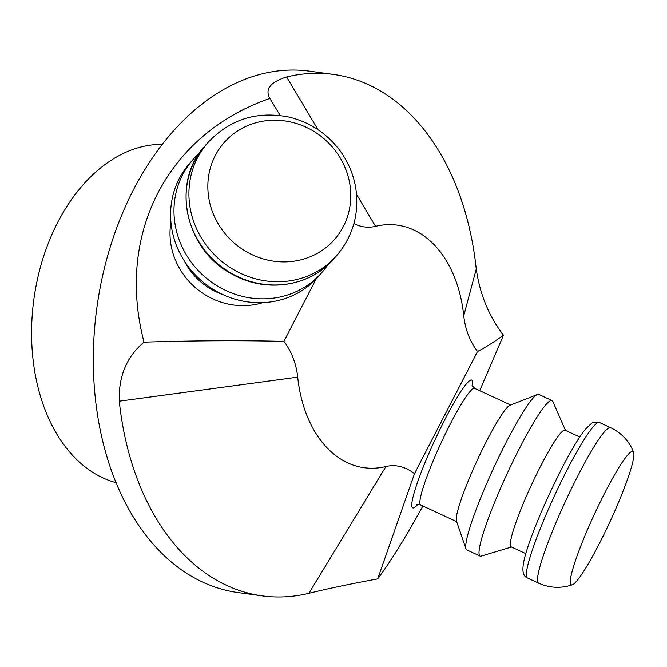 <?xml version="1.0" encoding="UTF-8"?>
<svg xmlns="http://www.w3.org/2000/svg" width="667" height="667" viewBox="0 0 667 667"><rect width="100%" height="100%" fill="white"/><g stroke="black" fill="none" stroke-linecap="round" stroke-linejoin="round"><path stroke-width="1" d="M162.206 144.364A171.361 116.3 97.8 0 0 33.892 299.183A171.361 116.3 97.8 0 0 116.116 482.683M247.632 252.426A73.445 68.818 -138.8 0 1 239.653 129.698A73.445 68.818 -138.8 0 1 350.625 191.054A73.445 68.818 -138.8 0 1 247.632 252.426M570.435 579.506A73.445 8.654 114.8 0 0 572.353 584.776A73.445 8.654 114.8 0 0 609.971 521.761A73.445 8.654 114.8 0 0 633.65 452.334A73.445 8.654 114.8 0 0 601.542 499.308A73.445 8.654 114.8 0 0 570.435 579.506M316.091 279.039L283.917 341.371C291.604 351.517 296.198 363.44 297.707 377.147A122.403 83.067 97.8 0 0 385.91 466.525C395.673 464.232 405.194 466.608 414.474 473.662L377.697 578.906C350.992 583.792 328.064 588.602 308.913 593.322A263.165 178.598 -82.2 0 1 262.248 595.889A263.165 178.598 -82.2 0 1 119.276 401.175C118.484 376.246 126.738 356.57 144.039 342.146C115.616 234.217 167.35 134 269.827 98.441C264.732 89.211 270.335 82.049 286.627 76.938A263.165 178.598 -82.2 0 1 333.3 74.379A263.165 178.598 -82.2 0 1 476.263 269.084C479.915 294.405 488.986 316.441 503.485 335.193L479.698 390.67M503.485 335.193C493.672 342.229 485.017 347.665 477.53 351.492C469.843 341.354 465.249 329.423 463.748 315.716A122.403 83.067 97.8 0 0 375.538 226.338C368.259 228.081 361.047 227.164 353.91 223.603M280.223 115.516L269.827 98.441M422.886 506.003C406.011 536.735 390.945 561.03 377.697 578.906M414.474 473.662L477.53 351.492M144.039 342.146C194.005 340.579 240.629 340.32 283.917 341.371M333.3 74.379L309.355 71.111A263.165 178.598 97.8 0 0 96.865 307.762A263.165 178.598 97.8 0 0 238.311 592.621L262.248 595.889M565.483 430.382L552.818 401.426A85.684 10.097 114.8 0 0 552.059 400.567L538.828 394.439A85.684 10.097 114.8 0 0 537.435 394.505L510.03 405.244A64.257 7.57 114.8 0 0 486.877 440.537A64.257 7.57 114.8 0 0 456.453 521.01L465.991 548.849A85.684 10.097 114.8 0 0 466.842 549.95L480.082 556.078A85.684 10.097 114.8 0 0 481.224 556.095L511.497 547.015M579.856 437.035L565.124 430.215A64.257 7.57 114.8 0 0 540.929 465.558A64.257 7.57 114.8 0 0 511.139 546.848L525.871 553.668M552.059 400.567A85.684 10.097 114.8 0 0 519.801 447.682A85.684 10.097 114.8 0 0 480.082 556.078M537.435 394.505A85.684 10.097 114.8 0 0 506.561 441.554A85.684 10.097 114.8 0 0 465.991 548.849M327.472 265.291A85.684 80.282 -138.8 0 1 321.861 272.561A85.684 80.282 -138.8 0 1 204.511 276.613A85.684 80.282 -138.8 0 1 192.846 159.78A85.684 80.282 -138.8 0 1 199.3 153.243M321.861 272.561L318.484 276.43A85.684 80.282 -138.8 0 1 201.134 280.482A85.684 80.282 -138.8 0 1 189.461 163.648L192.846 159.78M308.913 593.322L385.91 466.525M286.627 76.938L318.017 129.681M356.553 194.43L375.538 226.338M472.394 386.226A70.385 8.296 114.8 0 0 472.519 385.309A70.385 8.296 114.8 0 0 434.117 441.754A70.385 8.296 114.8 0 0 417.592 504.619M170.935 222.261A70.385 65.95 41.2 0 0 208.146 296.548A70.385 65.95 41.2 0 0 262.873 302.626M476.263 269.084L463.748 315.716M119.276 401.175L297.707 377.147M416.675 504.952C416.441 504.51 417.775 504.519 420.685 504.986A64.257 7.57 -65.2 0 1 450.475 423.687A64.257 7.57 -65.2 0 1 474.671 388.352L472.053 385.309M222.77 294.539A64.257 60.213 -138.8 0 1 212.189 289.828A64.257 60.213 -138.8 0 1 184.309 260.922M599.491 422.519A85.684 10.097 114.8 0 0 567.225 469.643A85.684 10.097 114.8 0 0 526.546 571.869A85.684 10.097 114.8 0 0 527.514 578.031C523.812 576.538 522.344 572.536 523.111 566.016C525.413 541.287 567.208 450.625 585.493 429.248C590.854 423.712 593.697 421.361 594.022 422.219L599.491 422.519L610.63 427.68A85.684 10.097 114.8 0 0 578.372 474.796A85.684 10.097 114.8 0 0 537.694 577.022A85.684 10.097 114.8 0 0 538.653 583.191C549.741 588.094 560.972 588.627 572.353 584.776M207.787 142.688C229.998 119.201 257.137 110.68 289.195 117.125C309.596 122.136 326.263 132.975 339.195 149.65C347.84 161.114 353.36 173.887 355.736 187.969C359.463 213.432 353.151 235.935 336.802 255.469A85.684 80.282 -138.8 0 1 235.343 270.669A85.684 80.282 -138.8 0 1 207.77 142.705L204.944 145.94A85.684 80.282 -138.8 0 0 232.5 273.92A85.684 80.282 -138.8 0 0 333.959 258.721C310.347 286.76 265.699 293.438 232.183 274.162C185.159 250.158 170.619 182.466 204.944 145.94M420.685 504.986L456.67 521.636M474.671 388.352L510.655 405.002M610.63 427.68C621.552 432.95 629.223 441.179 633.65 452.343M527.514 578.031L538.653 583.191M336.802 255.469L333.959 258.721"/></g></svg>
